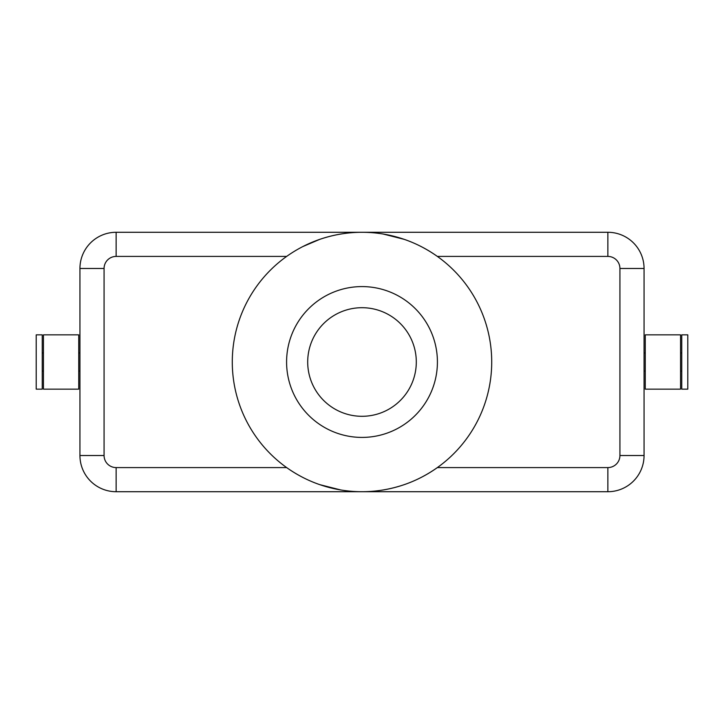 <?xml version="1.0" encoding="UTF-8"?>
<svg xmlns="http://www.w3.org/2000/svg" width="724" height="724" viewBox="0 0 724 724"><rect width="100%" height="100%" fill="white"/><g stroke="black" fill="none" stroke-linecap="round" stroke-linejoin="round"><path stroke-width="1.09" d="M383.231 234.033L404.236 239.354C415.82 243.327 426.861 249.011 437.359 256.414L607.861 256.414A12.064 12.064 0 0 1 619.925 268.486L619.925 455.514A12.064 12.064 0 0 1 607.861 467.586L437.359 467.586C426.861 474.989 415.82 480.673 404.236 484.646C390.308 489.361 376.227 491.714 362 491.714L607.861 491.714A36.2 36.2 0 0 0 644.061 455.514L644.061 268.486A36.2 36.2 0 0 0 607.861 232.286L116.139 232.286A36.2 36.2 0 0 0 79.939 268.486L79.939 455.514A36.2 36.2 0 0 0 116.139 491.714L362 491.714M680.56 362L680.56 334.85L645.265 334.85L645.265 389.15L680.56 389.15L680.56 362M687.8 362L687.8 334.85L681.764 334.85L681.764 389.15L687.8 389.15L687.8 362M43.44 389.15L43.44 334.85L78.735 334.85L78.735 389.15L43.44 389.15M36.2 389.15L36.2 334.85L42.236 334.85L42.236 389.15L36.2 389.15M78.735 352.95L79.939 352.95L79.939 371.05L78.735 371.05M302.795 246.585L319.764 239.354C333.692 234.639 347.773 232.286 362 232.286M340.769 489.967L319.764 484.646C308.18 480.673 297.139 474.989 286.641 467.586L116.139 467.586A12.064 12.064 0 0 1 104.075 455.514L104.075 268.486A12.064 12.064 0 0 1 116.139 256.414L286.641 256.414M491.714 362A129.714 129.714 0 0 0 362 232.286A129.714 129.714 0 0 0 232.286 362A129.714 129.714 0 0 0 362 491.714A129.714 129.714 0 0 0 491.714 362M416.3 362A54.3 54.3 0 0 1 362 416.3A54.3 54.3 0 0 1 307.7 362A54.3 54.3 0 0 1 362 307.7A54.3 54.3 0 0 1 416.3 362M437.414 362A75.414 75.414 0 0 1 362 437.414A75.414 75.414 0 0 1 286.586 362A75.414 75.414 0 0 1 362 286.586A75.414 75.414 0 0 1 437.414 362M607.861 467.586L607.861 491.714A36.2 36.2 0 0 0 644.061 455.514L619.925 455.514M116.139 467.586L116.139 491.714A36.2 36.2 0 0 1 79.939 455.514L104.075 455.514M116.139 256.414L116.139 232.286A36.2 36.2 0 0 0 79.939 268.486L104.075 268.486M619.925 268.486L644.061 268.486A36.2 36.2 0 0 0 607.861 232.286L607.861 256.414M681.764 352.95L680.56 352.95M645.265 352.95L644.061 352.95M42.236 371.05L43.44 371.05M43.44 352.95L42.236 352.95M645.265 371.05L644.061 371.05M681.764 371.05L680.56 371.05"/></g></svg>
